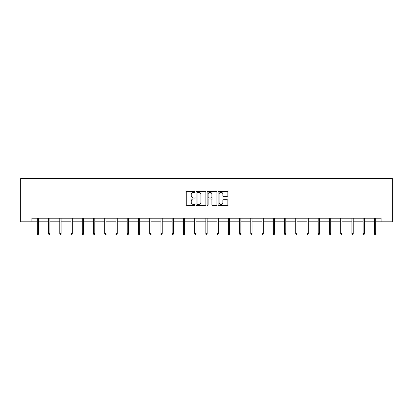 <?xml version="1.0" encoding="UTF-8"?>
<svg xmlns="http://www.w3.org/2000/svg" width="413" height="413" viewBox="0 0 413 413"><rect width="100%" height="100%" fill="white"/><g stroke="black" fill="none" stroke-linecap="round" stroke-linejoin="round"><path stroke-width="0.62" d="M194.977 191.818A0.496 0.496 0 0 0 194.482 191.322L186.97 191.322A0.707 0.707 0 0 0 186.263 192.03L186.263 204.755A0.707 0.707 0 0 0 186.97 205.462L194.482 205.462A0.496 0.496 0 0 0 194.977 204.967A0.496 0.496 0 0 0 194.482 204.471L193.511 204.471A2.261 2.261 0 0 1 191.25 202.21L191.25 201.146A2.261 2.261 0 0 1 193.511 198.885L194.482 198.885A0.496 0.496 0 0 0 194.977 198.39A0.496 0.496 0 0 0 194.482 197.894L193.511 197.894A2.261 2.261 0 0 1 191.25 195.633L191.25 194.575A2.261 2.261 0 0 1 193.511 192.308L194.482 192.308A0.496 0.496 0 0 0 194.977 191.818M227.16 196.304A0.707 0.707 0 0 0 227.868 195.597L227.868 192.03A0.707 0.707 0 0 0 227.16 191.322L218.818 191.322A0.707 0.707 0 0 0 218.11 192.03L218.11 204.755A0.707 0.707 0 0 0 218.818 205.462L227.16 205.462A0.707 0.707 0 0 0 227.868 204.755L227.868 200.439A0.707 0.707 0 0 0 227.16 199.732L223.588 199.732A0.707 0.707 0 0 0 222.881 200.439L222.881 202.576A1.889 1.889 0 0 1 220.991 204.471A1.889 1.889 0 0 1 219.102 202.576L219.102 194.203A1.889 1.889 0 0 1 220.991 192.308A1.889 1.889 0 0 1 222.881 194.203L222.881 195.597A0.707 0.707 0 0 0 223.588 196.304L227.16 196.304M31.884 221.796L31.884 218.198L381.116 218.198L381.116 221.796L392.35 221.796L392.35 178.586L20.65 178.586L20.65 221.796L37.325 221.796M205.881 192.03A0.707 0.707 0 0 0 205.173 191.322L196.831 191.322A0.707 0.707 0 0 0 196.123 192.03L196.123 204.755A0.707 0.707 0 0 0 196.831 205.462L205.173 205.462A0.707 0.707 0 0 0 205.881 204.755L205.881 192.03M207.827 191.322L216.169 191.322A0.707 0.707 0 0 1 216.877 192.03L216.877 204.755A0.707 0.707 0 0 1 216.169 205.462L212.597 205.462A0.707 0.707 0 0 1 211.89 204.755L211.89 199.593A0.707 0.707 0 0 0 211.182 198.885L208.813 198.885A0.707 0.707 0 0 0 208.111 199.593L208.111 204.967A0.496 0.496 0 0 1 207.615 205.462A0.496 0.496 0 0 1 207.119 204.967L207.119 192.03A0.707 0.707 0 0 1 207.827 191.322M38.621 221.796L48.558 221.796M49.854 221.796L59.792 221.796M61.088 221.796L71.031 221.796M72.327 221.796L82.264 221.796M83.56 221.796L93.498 221.796M94.794 221.796L104.737 221.796M106.033 221.796L115.97 221.796M117.266 221.796L127.204 221.796M128.5 221.796L138.443 221.796M139.739 221.796L149.676 221.796M150.972 221.796L160.91 221.796M162.206 221.796L172.144 221.796M173.445 221.796L183.382 221.796M184.678 221.796L194.616 221.796M195.912 221.796L205.85 221.796M207.15 221.796L217.088 221.796M218.384 221.796L228.322 221.796M229.618 221.796L239.555 221.796M240.856 221.796L250.794 221.796M252.09 221.796L262.028 221.796M263.324 221.796L273.261 221.796M274.557 221.796L284.5 221.796M285.796 221.796L295.734 221.796M297.03 221.796L306.967 221.796M308.263 221.796L318.206 221.796M319.502 221.796L329.44 221.796M330.736 221.796L340.673 221.796M341.969 221.796L351.912 221.796M353.208 221.796L363.146 221.796M364.442 221.796L374.379 221.796M375.675 221.796L381.116 221.796M197.61 192.308A0.496 0.496 0 0 0 197.115 192.804L197.115 203.976A0.496 0.496 0 0 0 197.61 204.471L198.638 204.471A2.261 2.261 0 0 0 200.899 202.21L200.899 194.575A2.261 2.261 0 0 0 198.638 192.308L197.61 192.308M211.89 194.239A1.889 1.889 0 0 0 210 192.344A1.889 1.889 0 0 0 208.111 194.239L208.111 197.187A0.707 0.707 0 0 0 208.813 197.894L211.182 197.894A0.707 0.707 0 0 0 211.89 197.187L211.89 194.239M37.325 233.479L37.609 234.414L38.332 234.414L38.621 233.479L37.325 233.479L37.325 218.198M38.621 233.479L38.621 218.198M48.558 233.479L48.848 234.414L49.565 234.414L49.854 233.479L48.558 233.479L48.558 218.198M49.854 233.479L49.854 218.198M59.792 233.479L60.081 234.414L60.804 234.414L61.088 233.479L59.792 233.479L59.792 218.198M61.088 233.479L61.088 218.198M71.031 233.479L71.315 234.414L72.038 234.414L72.327 233.479L71.031 233.479L71.031 218.198M72.327 233.479L72.327 218.198M82.264 233.479L82.554 234.414L83.271 234.414L83.56 233.479L82.264 233.479L82.264 218.198M83.56 233.479L83.56 218.198M93.498 233.479L93.787 234.414L94.51 234.414L94.794 233.479L93.498 233.479L93.498 218.198M94.794 233.479L94.794 218.198M104.737 233.479L105.021 234.414L105.743 234.414L106.033 233.479L104.737 233.479L104.737 218.198M106.033 233.479L106.033 218.198M115.97 233.479L116.259 234.414L116.977 234.414L117.266 233.479L115.97 233.479L115.97 218.198M117.266 233.479L117.266 218.198M127.204 233.479L127.493 234.414L128.211 234.414L128.5 233.479L127.204 233.479L127.204 218.198M128.5 233.479L128.5 218.198M138.443 233.479L138.727 234.414L139.449 234.414L139.739 233.479L138.443 233.479L138.443 218.198M139.739 233.479L139.739 218.198M149.676 233.479L149.965 234.414L150.683 234.414L150.972 233.479L149.676 233.479L149.676 218.198M150.972 233.479L150.972 218.198M160.91 233.479L161.199 234.414L161.917 234.414L162.206 233.479L160.91 233.479L160.91 218.198M162.206 233.479L162.206 218.198M172.144 233.479L172.433 234.414L173.155 234.414L173.445 233.479L172.144 233.479L172.144 218.198M173.445 233.479L173.445 218.198M183.382 233.479L183.671 234.414L184.389 234.414L184.678 233.479L183.382 233.479L183.382 218.198M184.678 233.479L184.678 218.198M194.616 233.479L194.905 234.414L195.623 234.414L195.912 233.479L194.616 233.479L194.616 218.198M195.912 233.479L195.912 218.198M205.85 233.479L206.139 234.414L206.861 234.414L207.15 233.479L205.85 233.479L205.85 218.198M207.15 233.479L207.15 218.198M217.088 233.479L217.377 234.414L218.095 234.414L218.384 233.479L217.088 233.479L217.088 218.198M218.384 233.479L218.384 218.198M228.322 233.479L228.611 234.414L229.329 234.414L229.618 233.479L228.322 233.479L228.322 218.198M229.618 233.479L229.618 218.198M239.555 233.479L239.845 234.414L240.567 234.414L240.856 233.479L239.555 233.479L239.555 218.198M240.856 233.479L240.856 218.198M250.794 233.479L251.083 234.414L251.801 234.414L252.09 233.479L250.794 233.479L250.794 218.198M252.09 233.479L252.09 218.198M262.028 233.479L262.317 234.414L263.035 234.414L263.324 233.479L262.028 233.479L262.028 218.198M263.324 233.479L263.324 218.198M273.261 233.479L273.551 234.414L274.273 234.414L274.557 233.479L273.261 233.479L273.261 218.198M274.557 233.479L274.557 218.198M284.5 233.479L284.789 234.414L285.507 234.414L285.796 233.479L284.5 233.479L284.5 218.198M285.796 233.479L285.796 218.198M295.734 233.479L296.023 234.414L296.74 234.414L297.03 233.479L295.734 233.479L295.734 218.198M297.03 233.479L297.03 218.198M306.967 233.479L307.257 234.414L307.979 234.414L308.263 233.479L306.967 233.479L306.967 218.198M308.263 233.479L308.263 218.198M318.206 233.479L318.49 234.414L319.213 234.414L319.502 233.479L318.206 233.479L318.206 218.198M319.502 233.479L319.502 218.198M329.44 233.479L329.729 234.414L330.446 234.414L330.736 233.479L329.44 233.479L329.44 218.198M330.736 233.479L330.736 218.198M340.673 233.479L340.962 234.414L341.685 234.414L341.969 233.479L340.673 233.479L340.673 218.198M341.969 233.479L341.969 218.198M351.912 233.479L352.196 234.414L352.919 234.414L353.208 233.479L351.912 233.479L351.912 218.198M353.208 233.479L353.208 218.198M363.146 233.479L363.435 234.414L364.152 234.414L364.442 233.479L363.146 233.479L363.146 218.198M364.442 233.479L364.442 218.198M374.379 233.479L374.668 234.414L375.391 234.414L375.675 233.479L374.379 233.479L374.379 218.198M375.675 233.479L375.675 218.198"/></g></svg>
